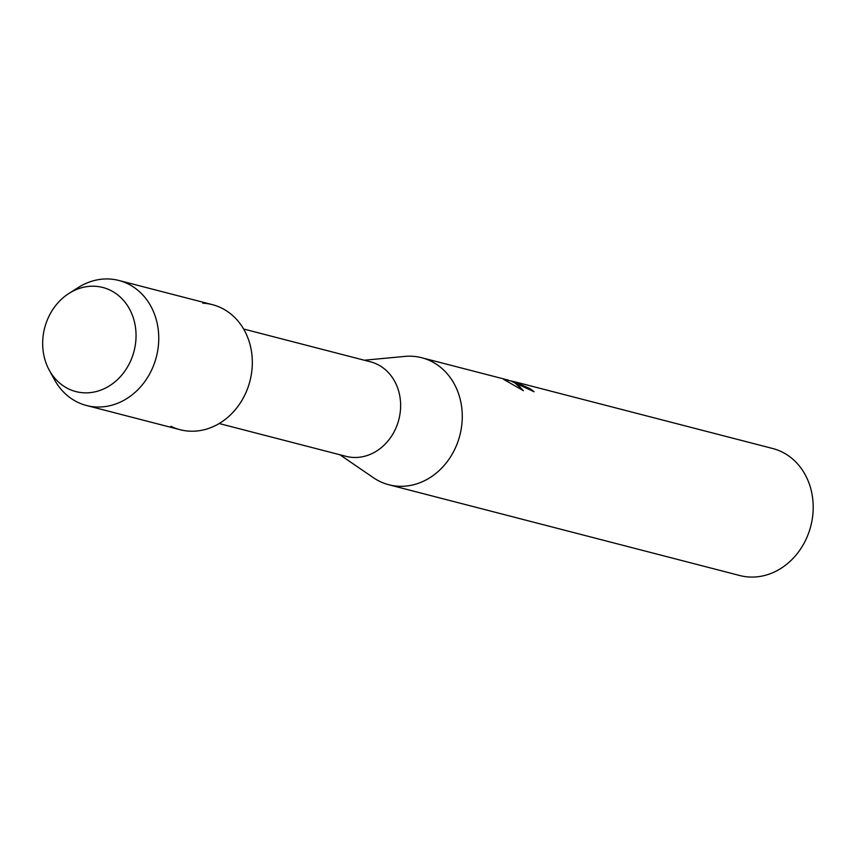 <?xml version="1.0" encoding="UTF-8"?>
<svg xmlns="http://www.w3.org/2000/svg" width="856" height="856" viewBox="0 0 856 856"><rect width="100%" height="100%" fill="white"/><g stroke="black" fill="none" stroke-linecap="round" stroke-linejoin="round"><path stroke-width="1.28" d="M110.456 290.312A53.768 46.181 -75.5 0 0 47.701 319.02A53.768 46.181 -75.5 0 0 68.266 388.752A53.768 46.181 -75.5 0 0 131.011 360.044A53.768 46.181 -75.5 0 0 110.456 290.312A53.768 46.181 -75.5 0 0 69.069 293.351A53.768 46.181 -75.5 0 0 49.22 370.092A53.768 46.181 -75.5 0 0 68.266 388.752A53.768 46.181 -75.5 0 0 131.011 360.044A53.768 46.181 -75.5 0 0 110.456 290.312M170.9 426.299A64.575 55.469 -75.5 0 0 246.271 391.813A64.575 55.469 -75.5 0 0 221.576 308.064A64.575 55.469 -75.5 0 0 202.744 303.185M219.179 423.527L346.017 456.334A48.813 41.933 -75.5 0 0 397.601 423.699A48.813 41.933 -75.5 0 0 377.389 364.389A48.813 41.933 -75.5 0 0 370.466 361.82L243.618 329.014M339.853 454.739L373.409 477.712A65.612 56.357 -75.5 0 0 379.55 481.307A65.612 56.357 -75.5 0 0 388.87 484.764A65.612 56.357 -75.5 0 0 458.195 440.894A65.612 56.357 -75.5 0 0 431.039 361.189A65.612 56.357 -75.5 0 0 421.719 357.733A65.612 56.357 -75.5 0 0 404.792 356.406L364.303 360.226M533.748 391.652A65.473 56.239 -75.5 0 0 529.586 388.57L529.639 388.453A65.612 56.357 104.5 0 1 534.058 391.738L510.85 380.909L515.012 382.91L523.38 390.678L503.649 379.39L508.293 380.118L421.719 357.733M388.87 484.764L739.798 575.532A65.612 56.357 -75.5 0 0 809.123 531.662A65.612 56.357 -75.5 0 0 781.967 451.947A65.612 56.357 -75.5 0 0 772.647 448.49L517.687 382.557M511.203 381.006L513.472 381.509M517.698 382.557L513.482 381.476L529.639 388.453M529.586 388.57L510.968 380.952M523.102 390.507L519.175 386.184L514.713 382.889L510.85 380.909L503.991 379.54M508.218 380.546L504.537 379.593M49.22 370.092L54.463 379.679A64.575 55.469 -75.5 0 0 77.329 402.095A64.575 55.469 -75.5 0 0 86.499 405.498A64.575 55.469 -75.5 0 0 154.743 362.313A64.575 55.469 -75.5 0 0 128.004 283.86A64.575 55.469 -75.5 0 0 118.834 280.458A64.575 55.469 -75.5 0 0 78.303 287.498L69.069 293.351M86.499 405.498L180.07 429.701A64.575 55.469 -75.5 0 0 248.315 386.516A64.575 55.469 -75.5 0 0 221.576 308.064A64.575 55.469 -75.5 0 0 212.406 304.661L118.834 280.458"/></g></svg>
